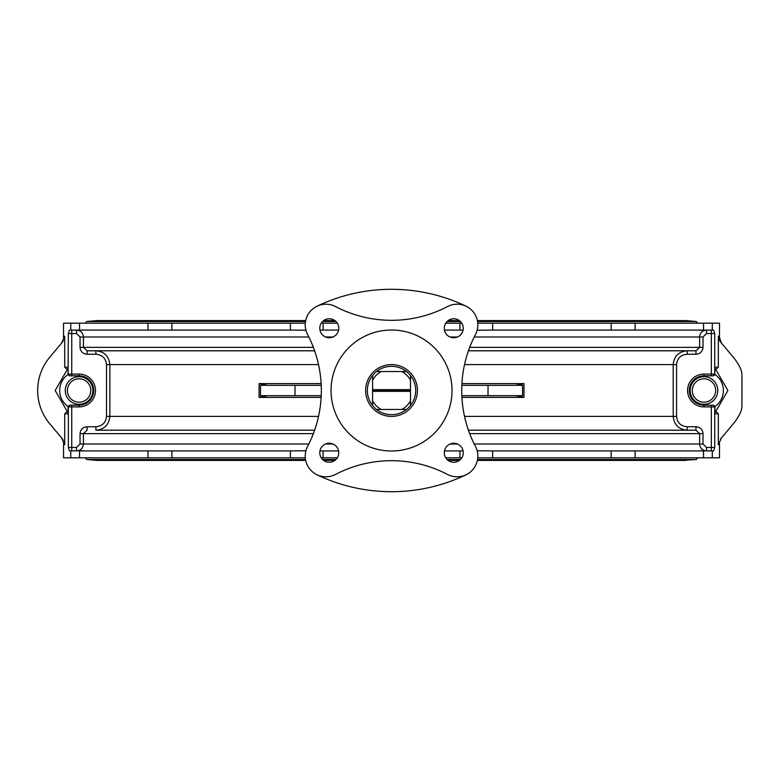 <?xml version="1.0" encoding="UTF-8"?>
<svg xmlns="http://www.w3.org/2000/svg" width="781" height="781" viewBox="0 0 781 781"><rect width="100%" height="100%" fill="white"/><g stroke="black" fill="none" stroke-linecap="round" stroke-linejoin="round"><path stroke-width="1.17" d="M715.933 383.598A13.814 13.814 0 0 0 692.015 383.598A13.814 13.814 0 0 0 703.974 404.314A13.814 13.814 0 0 0 715.933 383.598M714.098 384.652A11.695 11.695 0 0 1 703.974 402.195A11.695 11.695 0 0 1 693.85 384.652A11.695 11.695 0 0 1 714.098 384.652M91.045 397.402A13.814 13.814 0 0 0 79.086 376.686A13.814 13.814 0 0 0 67.127 397.402A13.814 13.814 0 0 0 91.045 397.402M89.21 396.348A11.695 11.695 0 0 1 68.962 396.348A11.695 11.695 0 0 1 79.086 378.805A11.695 11.695 0 0 1 89.21 396.348M68.132 374.47A19.418 19.418 0 0 0 68.132 406.53M68.084 411.216L67.127 411.216L55.168 390.5L67.127 369.784L68.084 369.784M714.927 406.53A19.418 19.418 0 0 0 714.927 374.47M714.966 369.784L715.933 369.784L727.892 390.5L715.933 411.216L714.966 411.216M314.626 430.204L95.897 430.204C104.303 429.452 108.949 424.844 109.867 416.39L109.867 364.61C108.949 356.156 104.303 351.548 95.897 350.796L95.897 354.252C102.272 354.818 105.796 358.264 106.489 364.61L106.489 416.39C105.796 422.736 102.272 426.182 95.897 426.748L87.091 426.748C82.845 427.129 80.502 429.433 80.043 433.66L80.043 444.008L76.528 447.464L68.337 447.464L69.411 450.92L83.606 450.744M82.005 450.754L80.472 450.881M721.527 343.201L719.506 337.656L719.506 323.178L712.292 323.178L712.292 330.08L699.444 330.256M701.045 330.246L702.578 330.119M716.616 412.075L714.966 412.075L716.616 412.075L718.344 413.803L718.344 444.77L721.527 437.799M61.523 437.799L64.716 444.77L62.665 439.156L49.769 423.79A51.79 51.79 0 0 1 49.769 357.21L62.665 341.844L64.716 336.23L61.523 343.201M719.506 337.656L718.344 336.23L720.394 341.844L719.028 339.608M267.444 395.674L259.077 397.402L259.077 383.598L267.444 385.326L261.615 384.272M95.897 426.748L95.897 430.204L121.807 430.204M410.474 390.5L410.474 391.359L372.586 391.359L372.586 390.5L410.474 390.5L410.474 375.495A24.162 24.162 0 0 0 406.53 371.551L376.52 371.551A24.162 24.162 0 0 0 372.586 375.495L372.586 380.171A21.575 21.575 0 0 1 381.196 371.551M372.586 390.5L372.586 389.641L410.474 389.641M372.586 391.359L372.586 405.505A24.162 24.162 0 0 0 376.52 409.449L406.53 409.449A24.162 24.162 0 0 0 410.474 405.505L410.474 391.359M381.196 409.449A21.575 21.575 0 0 1 372.586 400.829M410.474 400.829A21.575 21.575 0 0 1 401.854 409.449M401.854 371.551A21.575 21.575 0 0 1 410.474 380.171M372.586 375.495A24.162 24.162 0 0 0 372.586 405.505M406.53 371.551A24.162 24.162 0 0 0 376.52 371.551M410.474 405.505A24.162 24.162 0 0 0 410.474 375.495M376.52 409.449A24.162 24.162 0 0 0 406.53 409.449M372.586 380.171L372.586 389.641M463.27 328.245A9.499 9.499 0 0 0 449.036 320.025A9.499 9.499 0 0 0 449.036 336.474A9.499 9.499 0 0 0 463.27 328.245M463.27 452.755A9.499 9.499 0 0 0 449.036 444.526A9.499 9.499 0 0 0 449.036 460.975A9.499 9.499 0 0 0 463.27 452.755M338.769 452.755A9.499 9.499 0 0 0 324.525 444.526A9.499 9.499 0 0 0 324.525 460.975A9.499 9.499 0 0 0 338.769 452.755M338.769 328.245A9.499 9.499 0 0 0 324.525 320.025A9.499 9.499 0 0 0 324.525 336.474A9.499 9.499 0 0 0 338.769 328.245M475.483 446.498A20.716 20.716 0 0 1 447.523 474.448A120.83 120.83 0 0 0 335.527 474.448A20.716 20.716 0 0 1 307.577 446.498A120.83 120.83 0 0 0 307.577 334.502A20.716 20.716 0 0 1 335.527 306.552A120.83 120.83 0 0 0 447.523 306.552A20.716 20.716 0 0 1 475.483 334.502A120.83 120.83 0 0 0 475.483 446.498M635.109 457.822L703.535 457.822L703.535 450.92L635.109 450.92L635.109 457.822L611.172 457.822L611.172 450.92L635.109 450.92M703.535 323.178L635.109 323.178L635.109 330.08L703.535 330.08L703.535 323.178L712.292 323.178M477.142 450.754L492.655 450.92L492.655 457.822L611.172 457.822M492.655 450.92L611.172 450.92M63.544 443.344L63.544 457.822L79.525 457.822L79.525 450.92L171.888 450.92L171.888 457.822L290.405 457.822L290.405 450.92L305.918 450.754M171.888 450.92L290.405 450.92M635.109 330.08L611.172 330.08L611.172 323.178L492.655 323.178L492.655 330.08L477.142 330.246M305.918 330.246L290.405 330.08L290.405 323.178L171.888 323.178L171.888 330.08L147.951 330.08L147.951 323.178L79.525 323.178L79.525 330.08L147.951 330.08M492.655 330.08L611.172 330.08M171.888 330.08L290.405 330.08M79.525 457.822L147.951 457.822L147.951 450.92M147.951 457.822L171.888 457.822M319.966 450.92L323.1 450.92L323.1 457.822L337.304 457.822M290.405 457.822L305.293 457.822M321.255 457.822L323.1 457.822M445.756 457.822L459.95 457.822L459.95 450.92L463.094 450.92M459.95 457.822L461.805 457.822M477.767 457.822L492.655 457.822M703.535 457.822L712.292 457.822L712.292 450.92L699.259 450.852M337.304 323.178L323.1 323.178L323.1 330.08L338.593 330.08M323.1 330.08L319.966 330.08M76.528 447.464L76.528 450.92C80.677 450.539 82.971 448.235 83.43 444.008L84.26 444.008M323.1 450.92L338.593 450.92M444.467 450.92L459.95 450.92M308.837 444.008L83.43 444.008L83.43 433.66L87.091 430.204L87.091 426.748M463.094 330.08L459.95 330.08L459.95 323.178L445.756 323.178M444.467 330.08L459.95 330.08M720.394 341.844L733.291 357.21A51.79 51.79 0 0 1 740.222 367.929A17.26 17.26 0 0 1 741.95 375.456L741.95 405.544A17.26 17.26 0 0 1 740.222 413.071A51.79 51.79 0 0 1 733.291 423.79L720.394 439.156M316.988 474.78A172.621 172.621 0 0 0 466.072 474.78M461.835 395.674L522.557 395.674L522.557 385.326L461.835 385.326M321.225 395.674L260.503 395.674L260.503 385.326L321.225 385.326M515.616 385.326L523.973 383.598L523.973 397.402L515.616 395.674M712.292 330.08L713.649 330.08L714.722 333.536L714.722 374.099L703.974 374.099A16.401 16.401 0 0 0 687.573 390.5A16.401 16.401 0 0 0 703.974 406.901L714.966 406.901L714.966 413.803L718.344 413.803M718.344 336.23L718.344 367.197L714.966 367.197L714.722 374.099A1.728 1.699 -90 0 1 713.024 375.827L714.966 374.099M83.792 330.148L69.411 330.08L68.337 333.536L68.084 374.099L69.841 375.827L79.086 375.827A14.673 14.673 0 0 1 93.759 390.5A14.673 14.673 0 0 1 79.086 405.173L69.841 405.173L68.084 406.901L79.086 406.901A16.401 16.401 0 0 0 95.487 390.5A16.401 16.401 0 0 0 79.086 374.099L68.337 374.099A1.728 1.699 90 0 0 70.036 375.827M313.366 347.34L83.43 347.34L87.091 350.796L314.626 350.796M80.043 347.34L83.43 347.34L83.43 336.992C82.981 332.765 80.677 330.461 76.528 330.08L76.528 333.536L80.043 336.992L80.043 347.34C80.502 351.567 82.845 353.871 87.091 354.252L95.897 354.252M87.091 350.796L87.091 354.252M706.532 333.536L706.532 330.08C702.373 330.47 700.069 332.774 699.63 336.992L699.63 347.34L695.969 350.796L695.969 354.252C700.206 353.871 702.558 351.567 703.017 347.34L703.017 336.992L706.532 333.536L711.325 333.536L711.325 375.827L713.024 375.827M468.434 350.796L695.969 350.796M687.153 354.252L687.153 350.796C678.748 351.548 674.091 356.156 673.193 364.61L673.193 416.39C674.101 424.844 678.757 429.452 687.153 430.204L687.153 426.748C680.788 426.182 677.254 422.736 676.561 416.39L676.561 364.61C677.244 358.264 680.778 354.818 687.153 354.252L695.969 354.252M469.693 433.66L699.63 433.66L695.969 430.204L468.434 430.204L687.153 430.204M703.017 433.66L699.63 433.66L699.63 444.008C700.079 448.235 702.373 450.539 706.532 450.92L706.532 447.464L703.017 444.008L703.017 433.66C702.558 429.433 700.206 427.129 695.969 426.748L687.153 426.748M712.292 450.92L713.649 450.92L714.722 447.464L706.532 447.464M695.969 430.204L695.969 426.748M712.292 457.822L719.506 457.822L719.506 443.344M714.966 406.901L713.219 405.173L703.974 405.173A14.673 14.673 0 0 1 689.301 390.5A14.673 14.673 0 0 1 703.974 375.827L711.325 375.827M66.444 412.075L68.084 412.075L66.444 412.075L64.716 413.803L68.084 413.803L68.084 406.901M68.084 374.099L68.084 367.197L64.716 367.197L64.716 336.23M716.616 368.925L714.966 368.925L716.616 368.925L718.344 367.197M66.444 368.925L68.084 368.925L66.444 368.925L64.716 367.197M64.716 444.77L64.716 413.803M466.072 306.22A172.621 172.621 0 0 0 316.988 306.22M452.033 390.5A60.508 60.508 0 0 1 361.281 442.895A60.508 60.508 0 0 1 361.281 338.105A60.508 60.508 0 0 1 452.033 390.5M417.181 394.024A25.89 25.89 0 0 0 381.753 366.523A25.89 25.89 0 0 0 375.651 410.952A25.89 25.89 0 0 0 417.181 394.024M70.768 457.822L70.768 450.92M70.768 330.08L70.768 323.178L63.544 323.178L63.544 337.656M79.525 323.178L70.768 323.178M171.888 323.178L147.951 323.178M323.1 323.178L321.255 323.178M305.293 323.178L290.405 323.178M492.655 323.178L477.767 323.178M461.805 323.178L459.95 323.178M635.109 323.178L611.172 323.178M332.989 444.008L325.57 444.008M318.531 416.39L106.489 416.39M80.043 433.66L313.366 433.66M488.027 385.326L488.027 395.674M295.023 385.326L295.023 395.674M321.137 383.598L259.077 383.598M259.077 397.402L321.137 397.402M106.489 364.61L318.531 364.61M461.922 397.402L523.973 397.402M523.973 383.598L461.922 383.598M711.325 405.173L711.325 450.92M714.722 447.464L714.722 406.901A1.728 1.699 90 0 0 713.024 405.173M711.325 330.08L711.325 333.536L714.722 333.536M80.043 336.992L308.837 336.992M325.57 336.992L332.989 336.992M71.735 375.827L71.735 333.536L76.528 333.536M68.337 333.536L71.735 333.536L71.735 330.08M71.735 450.92L71.735 405.173M80.043 444.008L83.43 444.008M450.071 336.992L457.49 336.992M474.213 336.992L703.017 336.992M703.017 347.34L469.693 347.34M464.529 364.61L676.561 364.61M676.561 416.39L464.529 416.39M703.017 444.008L474.213 444.008M457.49 444.008L450.071 444.008M703.974 406.901L703.974 405.173A14.673 14.673 0 0 1 689.301 390.5A14.673 14.673 0 0 1 703.974 375.827L703.974 374.099M79.086 374.099L79.086 375.827A14.673 14.673 0 0 1 93.759 390.5A14.673 14.673 0 0 1 79.086 405.173L79.086 406.901M70.036 405.173A1.728 1.699 90 0 0 68.337 406.901L68.337 447.464M685.845 320.591L477.386 320.591L685.845 320.591L696.33 321.508L477.562 321.508M460.458 321.508L447.093 321.508M335.957 321.508L322.592 321.508M305.498 321.508L86.72 321.508L97.205 320.591L305.674 320.591M681.354 460.409L696.33 459.492L477.562 459.492M460.458 459.492L447.093 459.492M335.957 459.492L322.592 459.492M305.498 459.492L86.72 459.492L97.205 460.409L305.674 460.409M448.167 320.591L459.384 320.591L448.167 320.591M334.883 320.591L323.666 320.591M685.845 460.409L477.386 460.409M323.666 460.409L334.883 460.409M448.167 460.409L459.384 460.409M696.33 321.508L697.755 323.207M86.72 321.508L85.295 323.207M696.33 459.492L697.755 457.793M86.72 459.492L85.295 457.793"/></g></svg>
